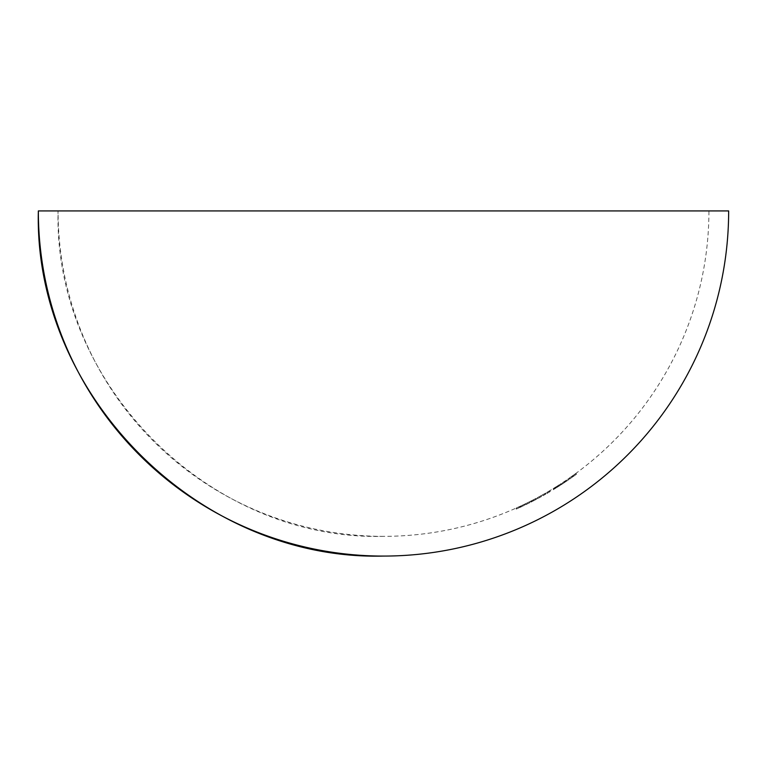 <?xml version="1.0" encoding="UTF-8"?>
<svg xmlns="http://www.w3.org/2000/svg" width="767" height="767" viewBox="0 0 767 767"><rect width="100%" height="100%" fill="white"/><g stroke="black" fill="none" stroke-linecap="round" stroke-linejoin="round"><path stroke-width="0.58" stroke-dasharray="3.83 2.88" d="M708.929 210.925L58.071 210.925L708.929 210.925A325.429 325.429 0 0 1 575.384 473.757L574.119 474.677A325.429 325.429 0 0 1 569.862 477.707A279.993 127.705 -90 0 1 569.795 477.755A312.821 274.049 90 0 1 569.555 477.918A312.821 274.049 90 0 1 569.392 478.033A280.271 127.849 90 0 0 571.751 476.336A325.39 325.39 0 0 1 569.325 478.033A325.381 325.381 0 0 0 572.537 475.761A279.993 127.705 -90 0 1 569.862 477.707M383.5 536.354A325.429 325.429 0 0 1 58.071 210.925C53.585 384.813 209.612 540.84 383.5 536.354A325.429 325.429 0 0 0 516.277 508.032L516.277 507.984A325.381 325.381 0 0 0 518.818 506.843A325.39 325.39 0 0 1 516.747 507.783A325.409 325.409 0 0 0 518.818 506.872A325.419 325.419 0 0 1 516.747 507.812L516.747 507.812A325.429 325.429 0 0 1 516.277 508.032L516.277 509.115A326.416 326.416 0 0 0 516.747 508.904L516.747 507.821A325.429 325.429 0 0 0 520.851 505.952L523.362 504.753A325.419 325.419 0 0 1 519.959 506.354L522.749 505.05A318.708 282.17 -90 0 0 523.171 504.859L521.953 505.434A325.429 325.429 0 0 0 524.235 504.35L524.235 504.293A325.381 325.381 0 0 0 524.705 504.072L524.705 504.12A325.429 325.429 0 0 1 524.235 504.35L524.235 505.443A326.416 326.416 0 0 0 524.705 505.213L524.705 504.12A325.429 325.429 0 0 0 527.102 502.951L529.192 501.867A325.381 325.381 0 0 0 529.652 501.637L529.652 501.685A325.429 325.429 0 0 1 529.192 501.925L528.166 502.423A325.429 325.429 0 0 0 529.192 501.925L529.192 503.008L527.648 503.766L527.648 502.663L527.629 503.794L525.644 504.763L525.644 503.66M542.978 494.59L545.778 492.999A325.429 325.429 0 0 1 545.308 493.277L542.978 494.59L542.978 495.722L544.273 494.983L544.273 493.843M544.273 494.983L545.308 494.399L545.308 493.267L545.308 494.408A326.416 326.416 0 0 0 545.778 494.14L545.778 493.008A325.429 325.429 0 0 0 546.852 492.385A325.409 325.409 0 0 0 547.322 492.088L550.198 490.41A325.429 325.429 0 0 1 549.728 490.698L547.322 492.107A325.429 325.429 0 0 1 546.852 492.385L546.852 493.526A326.416 326.416 0 0 0 547.322 493.258L547.322 492.117A325.429 325.429 0 0 0 549.728 490.698L549.728 491.839A326.416 326.416 0 0 0 550.198 491.561L550.198 490.42A325.429 325.429 0 0 0 554.138 488.023L553.784 488.224A293.349 160.581 90 0 0 555.346 487.227A306.138 240.752 -90 0 0 555.711 487.007A293.128 160.428 -90 0 1 554.33 487.898L555.442 487.218A325.429 325.429 0 0 0 556.947 486.278A299.811 205 90 0 0 558.97 484.984L557.619 485.827A325.409 325.409 0 0 1 557.149 486.125L559.373 484.725A299.609 204.856 -90 0 1 558.069 485.569A325.429 325.429 0 0 0 560.495 484.006A325.429 325.429 0 0 1 556.947 486.278L556.947 487.438A326.416 326.416 0 0 0 560.495 485.185L560.495 484.006A325.429 325.429 0 0 0 562.077 482.98L563.342 482.146A325.429 325.429 0 0 0 566.094 480.295L567.359 479.433A325.429 325.429 0 0 0 569.555 477.918M545.778 492.999L545.778 494.13L542.902 495.741A326.387 326.387 0 0 1 542.432 496.009A326.416 326.416 0 0 0 542.902 495.77L542.902 494.619A325.429 325.429 0 0 1 542.432 494.907L542.432 494.878A325.409 325.409 0 0 0 542.902 494.61L542.902 494.638A325.429 325.429 0 0 0 545.308 493.277L545.308 494.408M547.322 493.258L547.322 492.107M573.007 475.463L576.554 472.894L573.007 475.463L573.007 476.681L575.384 474.984A326.416 326.416 0 0 1 574.119 475.895L576.554 474.111L576.554 472.894M571.751 477.544A281.412 128.377 -90 0 1 569.392 479.231A313.847 274.95 -90 0 0 569.555 479.126A313.847 274.95 -90 0 0 569.795 478.953A281.134 128.223 90 0 0 569.862 478.905A281.134 128.223 90 0 0 572.537 476.978A326.368 326.368 0 0 1 569.325 479.231L569.325 479.241A326.378 326.378 0 0 0 571.751 477.544L571.751 476.336M540.898 496.882L540.898 495.731L540.898 496.863L539.882 497.438A326.416 326.416 0 0 1 538.808 498.023L540.898 496.882A326.416 326.416 0 0 0 541.368 496.623L541.368 496.604A326.387 326.387 0 0 1 540.898 496.863L537.351 498.799L540.898 496.882L540.898 495.76A325.429 325.429 0 0 1 539.882 496.316L540.898 495.741A325.409 325.409 0 0 0 541.368 495.472A325.429 325.429 0 0 1 540.898 495.76L538.808 496.901A325.429 325.429 0 0 1 535.941 498.435L533.803 499.557A325.429 325.429 0 0 1 533.333 499.806L536.411 498.186L536.411 499.307L536.411 498.186M541.368 496.623L541.368 495.501A325.429 325.429 0 0 0 542.432 494.907L542.432 494.878M535.117 499.959L531.195 502.011A326.387 326.387 0 0 1 530.726 502.222A326.416 326.416 0 0 0 531.195 502.011L531.195 500.909A325.429 325.429 0 0 1 530.726 501.148L530.726 501.119A325.409 325.409 0 0 0 531.195 500.88L531.195 500.889A325.429 325.429 0 0 0 533.333 499.806L533.333 500.909A326.416 326.416 0 0 0 533.803 500.678L533.803 499.566A325.429 325.429 0 0 0 535.941 498.435L535.941 499.547A326.416 326.416 0 0 0 536.411 499.307L535.117 499.959L535.117 498.847M518.818 506.872L518.818 507.955L518.818 506.872M518.818 506.843L518.818 507.955A326.397 326.397 0 0 1 516.747 508.885L516.747 507.812L516.747 508.895A326.406 326.406 0 0 0 518.818 507.955L518.818 506.843M728.65 210.925L38.35 210.925M576.554 474.111L574.771 475.425L574.751 474.227M574.771 474.207L574.771 475.425L573.476 476.345L574.771 475.387L574.751 474.169L576.084 473.239L574.771 474.169L574.771 475.387L573.007 476.681M575.892 474.61L575.892 473.392M576.084 474.457L576.084 473.239M569.392 479.231L569.392 478.033M569.795 478.953L569.795 477.755M572.537 476.978L572.537 475.761M568.529 479.816L564.982 482.222L568.529 479.816L568.529 478.618M566.727 481.062L567.359 480.631A326.416 326.416 0 0 1 566.094 481.484L566.727 479.816L566.736 481.005L568.059 480.142L566.736 481.053M564.982 482.222L564.982 481.034M567.858 480.286L567.858 479.087M568.059 480.142L568.059 478.944M564.512 482.539L560.965 484.869L564.512 482.539L564.512 481.35M562.71 483.747L563.342 483.325A326.416 326.416 0 0 1 562.077 484.159L562.71 482.558M562.71 483.689L562.71 482.51M560.965 484.869L560.965 483.689M562.729 483.728L564.042 482.846L562.729 483.728L562.729 482.548L564.042 481.666L562.729 482.548M563.841 482.989L563.841 481.81M564.042 482.846L564.042 481.666M562.729 483.689L562.729 482.51M560.495 484.006L560.495 485.185A326.416 326.416 0 0 1 558.069 486.738A300.683 205.594 90 0 0 559.373 485.894L557.149 487.294A326.397 326.397 0 0 0 557.619 486.997L559.958 485.501L559.958 484.332M558.827 486.211L558.827 485.041M559.958 485.501L558.97 486.153L558.97 484.984M558.97 486.153A300.875 205.729 -90 0 1 556.947 487.438M558.069 486.738L558.069 485.569M560.428 485.204L560.428 484.025M558.855 486.182L558.855 485.012M557.149 487.294L557.149 486.125M557.619 486.997L557.619 485.827M553.208 489.749L554.33 489.049A294.221 161.032 90 0 0 555.711 488.167A307.193 241.576 90 0 1 555.346 488.387A294.442 161.175 -90 0 1 553.784 489.384L553.208 489.749L553.208 488.598M554.781 488.79L554.781 487.63L554.771 488.78L555.442 488.378A326.416 326.416 0 0 1 554.148 489.183L554.771 488.78M556.42 487.774L556.42 486.604M554.867 488.723L554.867 487.563M554.33 489.049L554.33 487.898M555.711 488.167L555.711 487.007M555.346 488.387L555.346 487.227M553.669 489.461L553.669 488.311M554.809 488.771L554.809 487.611M555.95 488.061L555.95 486.901M550.198 490.41L550.198 491.561L547.322 493.239L547.389 492.059M547.389 493.2L548.683 492.433L548.683 491.292M548.683 492.433L549.671 491.858L549.671 490.717M548.769 492.376L548.769 491.235M547.322 493.239L547.322 493.229A326.387 326.387 0 0 1 546.852 493.497L546.852 492.356M542.902 495.77L542.902 494.638L542.978 495.722M545.251 494.427L545.251 493.296M544.349 494.926L544.349 493.795M542.902 495.741L542.902 494.61M539.354 497.697L539.354 496.575L537.82 497.428L540.898 495.75L539.354 496.585L539.354 497.706M537.351 498.799L537.351 497.678M539.354 496.604L539.354 497.725L539.335 496.613M541.368 496.604L541.368 495.472M537.82 498.55L537.82 497.428M530.726 502.251L530.726 501.148L530.726 502.251M531.195 500.88L531.195 501.992L531.195 500.899L531.195 501.992L532.432 501.359L532.432 500.257M532.432 501.359L533.333 500.909M535.04 498.895L535.04 500.007L533.803 500.669L533.803 499.557M535.04 500.007L535.941 499.547M533.727 500.698L533.727 499.585M532.509 501.311L532.509 500.209M531.723 501.723L531.723 500.611M529.652 502.788L529.652 502.74A326.368 326.368 0 0 1 529.192 502.97L529.192 503.018A326.416 326.416 0 0 0 529.652 502.788L529.652 501.685A325.429 325.429 0 0 0 530.726 501.148M529.192 502.97L529.192 501.867M525.644 504.763L528.166 503.526A326.416 326.416 0 0 1 527.102 504.053L529.192 503.018L527.648 503.785L527.648 502.663L527.648 503.785L526.114 504.533L529.192 503.018L529.192 501.915M529.652 502.74L529.652 501.637M526.114 504.533L526.114 503.43M524.705 505.213L524.705 504.072M524.705 505.165A326.368 326.368 0 0 1 524.235 505.395L524.235 504.293M519.959 507.438A326.406 326.406 0 0 0 523.362 505.846L523.171 505.952A319.714 283.061 90 0 1 522.749 506.143L519.959 507.438L519.959 506.354M521.349 506.805L521.349 505.712M523.362 505.846L523.362 504.753M522.95 506.038L522.95 504.945M522.902 506.067A326.406 326.406 0 0 1 520.007 507.418L521.435 506.738L521.416 505.654L520.007 506.335A325.419 325.419 0 0 0 522.902 504.974L521.435 505.654L521.435 506.738L522.902 506.067L522.902 504.974M519.93 507.447L519.93 506.354M519.489 507.658L519.489 506.575M521.407 506.776L521.953 506.517A326.416 326.416 0 0 1 520.851 507.035L521.407 505.693M523.171 505.952L523.171 504.859M522.749 506.143L522.749 505.05M520.457 507.198L520.457 506.115M520.007 507.418L520.007 506.335M516.747 508.885L516.747 507.783M516.747 508.866A326.378 326.378 0 0 0 518.818 507.936L518.818 507.927A326.368 326.368 0 0 1 516.277 509.067L516.277 507.984M573.476 476.345L573.476 475.128M565.452 481.916L565.452 480.727M561.434 484.562L561.434 483.383M559.373 485.894L559.373 484.725M553.784 489.384L553.784 488.224"/><path stroke-width="1.15" d="M38.35 210.925L728.65 210.925A345.15 345.15 0 0 1 383.5 556.075C199.065 560.83 33.595 395.36 38.35 210.925A345.15 345.15 0 0 0 383.5 556.075"/></g></svg>

